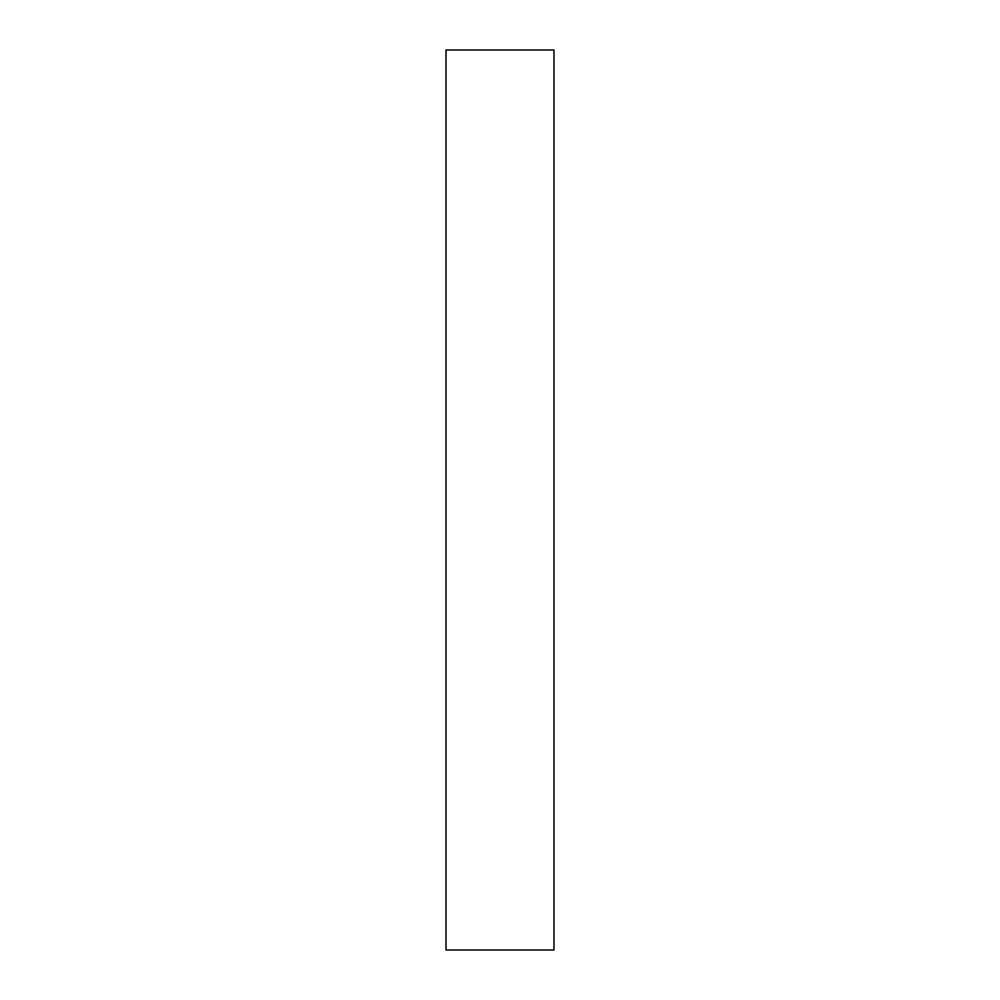 <?xml version="1.0" encoding="UTF-8"?>
<svg xmlns="http://www.w3.org/2000/svg" width="1000" height="1000" viewBox="0 0 1000 1000"><rect width="100%" height="100%" fill="white"/><g stroke="black" fill="none" stroke-linecap="round" stroke-linejoin="round"><path stroke-width="1.5" d="M554 500L554 950L446 950L446 50L554 50L554 500"/></g></svg>
